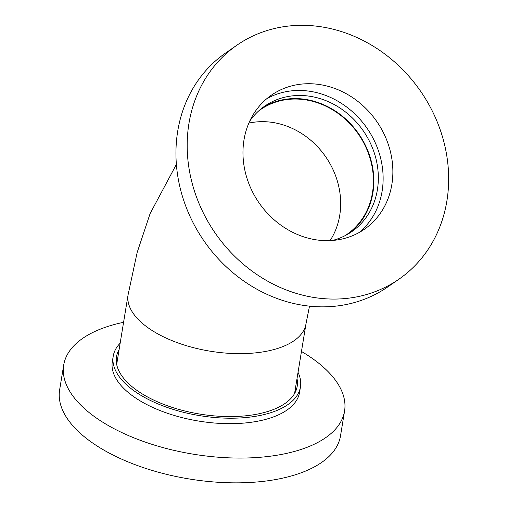 <?xml version="1.0" encoding="UTF-8"?>
<svg xmlns="http://www.w3.org/2000/svg" width="508" height="508" viewBox="0 0 508 508"><rect width="100%" height="100%" fill="white"/><g stroke="black" fill="none" stroke-linecap="round" stroke-linejoin="round"><path stroke-width="0.76" d="M398.837 279.26L387.598 287.033A142.31 124.822 -124.7 0 1 178.867 182.207A142.31 124.822 -124.7 0 1 225.762 52.908L237.001 45.136A142.31 124.822 -124.7 0 1 445.732 149.962A142.31 124.822 -124.7 0 1 398.837 279.26A142.31 124.822 -124.7 0 1 190.113 174.434A142.31 124.822 -124.7 0 1 237.001 45.136M262.541 107.715A76.371 66.986 -124.7 0 1 372.269 165.475A76.371 66.986 -124.7 0 1 349.32 233.261M249.758 121.082A76.371 66.986 -124.7 0 1 264.751 106.108A76.371 66.986 -124.7 0 1 376.771 162.363A76.371 66.986 -124.7 0 1 351.606 231.756A76.371 66.986 -124.7 0 1 332.302 240.494M266.814 98.679A81.591 71.565 -124.7 0 1 381.457 161.919A81.591 71.565 -124.7 0 1 359.283 232.454M244.646 169.215A81.591 71.565 -124.7 0 1 271.526 95.085A81.591 71.565 -124.7 0 1 391.198 155.181A81.591 71.565 -124.7 0 1 364.312 229.311A81.591 71.565 -124.7 0 1 244.646 169.215M123.584 322.307A142.31 67.005 9.3 0 0 63.703 365.036A142.31 67.005 9.3 0 0 263.322 456.99A142.31 67.005 9.3 0 0 344.564 411.08A142.31 67.005 9.3 0 0 301.46 351.466M63.703 365.036L59.639 389.814A142.31 67.005 9.3 0 0 259.264 481.775A142.31 67.005 9.3 0 0 340.506 435.858L344.564 411.08M120.155 343.192A94.869 44.672 9.3 0 0 113.221 356.191L112.325 361.645A94.869 44.672 9.3 0 0 245.408 422.948A94.869 44.672 9.3 0 0 299.568 392.341L300.463 386.886A94.869 44.672 9.3 0 0 298.037 372.351M113.221 356.191A94.869 44.672 9.3 0 0 246.304 417.493A94.869 44.672 9.3 0 0 300.463 386.886M119.126 349.485A91.554 43.104 9.3 0 0 116.497 356.724A91.554 43.104 9.3 0 0 244.919 415.887A91.554 43.104 9.3 0 0 297.186 386.347A91.554 43.104 9.3 0 0 297.009 378.644M295.758 391.204A91.554 43.104 9.3 0 0 295.383 388.556M117.5 359.397A91.554 43.104 9.3 0 0 116.3 361.785M258.616 110.985A75.895 66.573 -124.7 0 1 260.521 109.607A75.895 66.573 -124.7 0 1 358.445 134.188A75.895 66.573 -124.7 0 1 346.837 234.474A75.895 66.573 -124.7 0 1 344.875 235.776M248.85 123.114A75.895 66.573 -124.7 0 1 325.711 156.813A75.895 66.573 -124.7 0 1 330.079 240.621M294.557 393.586L305.981 323.888A90.126 42.437 -170.7 0 1 254.527 352.971A90.126 42.437 -170.7 0 1 128.099 294.729L116.675 364.426M128.099 294.729L137.147 252.514L150.089 213.633L176.378 164.395M305.981 323.888L309.493 306.172"/></g></svg>
